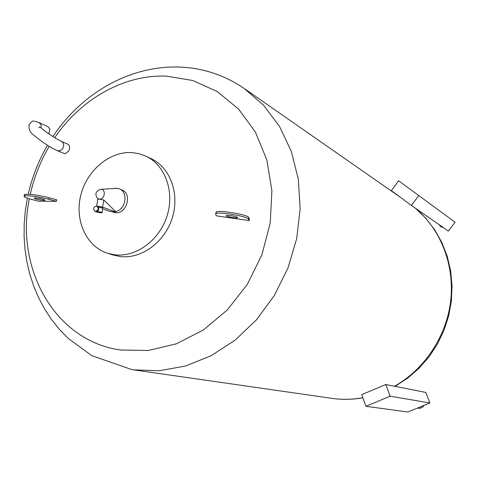 <?xml version="1.0" encoding="UTF-8"?>
<svg xmlns="http://www.w3.org/2000/svg" width="479" height="479" viewBox="0 0 479 479"><rect width="100%" height="100%" fill="white"/><g stroke="black" fill="none" stroke-linecap="round" stroke-linejoin="round"><path stroke-width="0.72" d="M443.47 227.705L440.794 226.717M443.362 227.633L440.758 226.693L438.938 224.555M455.05 222.184L448.374 231.118L411.431 205.413L391.319 190.642L398.594 180.763L455.05 222.184M418.808 195.456L411.431 205.413M425.837 392.457L429.885 402.965L390.146 396.187L385.769 384.523L425.837 392.457M390.146 396.187L365.944 406.3L407.869 412.012L429.885 402.965M365.944 406.3L361.669 394.678L385.769 384.523M423.933 405.408C422.52 407.533 420.58 408.467 418.113 408.21L417.454 408.072M424.095 405.342C422.694 407.521 420.736 408.485 418.227 408.228L418.173 408.222M95.441 211.359L94.962 211.251C92.872 208.958 93.333 207.227 96.345 206.072L96.842 206.186C98.913 208.491 98.446 210.215 95.441 211.359M96.926 206.221L97.003 206.245C99.075 208.551 98.608 210.275 95.602 211.419L95.04 211.275M98.339 207.982L98.728 208.371L98.363 210.491L97.279 210.85M95.698 211.425C95.59 211.844 97.243 212.287 100.668 212.754L102.057 212.778C102.213 212.359 100.56 211.916 97.099 211.443L96.165 211.389M102.099 212.532L102.769 208.587C103.003 208.197 101.452 207.754 98.105 207.269M41.553 128.402C48.493 133.91 55.115 138.227 61.414 141.347C63.935 143.029 64.33 145.496 62.599 148.747L60.097 150.741L57.366 150.705C49.99 147.269 42.272 142.209 34.213 135.527C30.243 132.911 28.53 129.312 29.081 124.726C32.452 120.828 31.458 119.96 39.134 122.594L47.858 126.594L49.804 128.935L48.882 133.869M237.279 217.155L237.602 217.795C234.327 218.005 230.644 217.466 226.567 216.179L226.226 215.526C229.543 215.322 233.225 215.861 237.279 217.155M44.146 199.611L44.882 200.348C42.218 200.432 38.925 199.911 35.009 198.779L34.254 198.031C36.955 197.953 40.254 198.48 44.146 199.611M25.387 195.815C23.98 195.121 23.842 194.648 24.974 194.396C30.105 194.013 37.883 195.061 48.313 197.54L49.169 197.767L48.9 199.288L48.044 199.06C37.613 196.594 29.836 195.54 24.704 195.911C22.824 196.498 24.95 197.617 31.081 199.27L38.631 201.258L56.492 201.318L48.9 199.288M96.968 206.233L98.177 206.251C101.291 206.677 102.775 207.084 102.632 207.473L102.506 208.191M54.738 137.695C80.777 99.135 123.911 74.431 166.267 76.119L192.696 80.478L217.25 91.567L238.59 109.05L255.469 132.198L266.833 159.914L271.892 190.756L270.24 223.01L261.893 254.84L247.302 284.388L227.327 309.955L203.18 330.115L176.296 343.832L148.215 350.508L120.474 349.981C54.923 341.03 14.747 268.21 29.381 198.809M30.285 194.396C34.063 177.38 40.38 161.369 49.229 146.352M61.414 141.347L68.611 144.556C70.796 148.167 69.581 151.232 64.946 153.765L57.366 150.705M49.169 197.767L56.756 199.803L56.492 201.318M146.239 156.304L151.322 158.759C170.35 167.692 179.9 193.923 172.254 217.975C164.794 242.075 141.622 259.085 120.498 256.564L113.403 255.073M100.901 189.253C95.728 190.887 94.591 193.971 97.494 198.492L99.207 199.108C104.512 199.833 106.452 189.786 101.111 189.277L100.901 189.253M114.026 188.403L116.702 188.229L119.271 188.846C128.659 192.061 125.797 209.82 115.589 211.526L103.829 200.054L102.62 207.12L115.517 211.975L115.589 211.526M132.246 152.597L139.335 153.753L146.053 156.214C165.189 165.201 174.787 191.636 167.075 215.891C159.543 240.195 136.21 257.361 114.954 254.834L107.919 253.367C86.448 246.799 74.467 220.556 80.706 195.534C86.705 170.464 109.739 150.993 132.246 152.597M119.271 188.846L121.81 189.894C132.611 193.636 126.678 214.382 115.277 212.676L111.559 211.604M102.74 208.766L109.919 211.455L115.517 211.975M249.164 220.574L216.64 215.903L215.514 214.364L216.065 213.436C220.442 211.724 248.326 216.616 248.314 219.077L248.571 217.442L249.421 218.951L249.164 220.574L248.314 219.077M96.74 206.156L102.62 207.12M97.782 199.372L99.207 199.108L103.829 200.054M215.778 212.736L216.334 211.796C220.705 210.059 248.589 214.951 248.571 217.442M39.134 122.594L41.098 124.959L41.098 127.965M415.113 207.976C440.506 229.064 454.643 264.564 450.745 300.255C446.745 335.923 424.813 369.225 394.486 386.248M362.789 397.72C352.34 399.588 342 399.791 331.755 398.33L131.959 369.62M52.918 136.557C80.4 95.082 126.175 67.132 174.829 66.988C199.761 66.97 222.849 74.095 244.08 88.364L263.558 105.218L279.544 126.474L291.322 151.424L298.315 179.17L300.153 208.64L296.675 238.656L287.975 267.983L274.401 295.393L256.528 319.768L235.135 340.132L211.125 355.723L185.517 366.016L159.333 370.74L133.581 369.866L131.803 369.596L91.645 355.586L68.024 338.228L59.27 329.205L51.445 319.409L44.571 308.925L38.673 297.86L33.758 286.292L29.836 274.305L26.92 261.983L25.01 249.409L24.106 236.656L24.201 223.813L25.297 210.964L27.375 198.192M400.39 197.306L244.877 88.92M237.668 217.364L237.602 217.795M44.948 199.971L44.882 200.348M47.487 145.269C38.583 160.627 32.159 176.961 28.213 194.27M97.494 198.492L98.045 199.078M113.499 255.103L107.919 253.367M101.111 189.277L117.211 188.289M97.83 199.102L96.626 206.12M40.811 127.803L39.512 126.863L38.853 127.695M24.974 194.396L24.704 195.911M216.334 211.796L216.065 213.436M415.185 208.024L425.663 218.095L434.621 229.675L441.866 242.518L447.248 256.367L450.667 270.94L452.05 285.945L451.374 301.075L448.649 316.038L443.937 330.528L437.327 344.251L428.95 356.939L418.975 368.333L407.605 378.206L395.067 386.361M362.825 397.821C352.418 399.624 342.06 399.791 331.755 398.33"/></g></svg>
